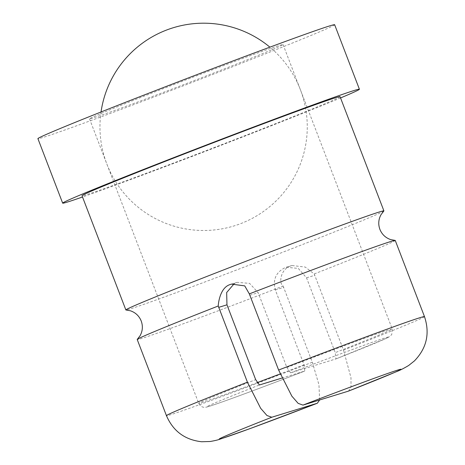<?xml version="1.0" encoding="UTF-8"?>
<svg xmlns="http://www.w3.org/2000/svg" width="465" height="465" viewBox="0 0 465 465"><rect width="100%" height="100%" fill="white"/><g stroke="black" fill="none" stroke-linecap="round" stroke-linejoin="round"><path stroke-width="0.35" stroke-dasharray="2.33 1.74" d="M348.552 391.088L351.04 386.897L350.97 377.69L343.519 350.099L314.224 273.955L305.238 267.061L291.921 265.509L290.811 265.899C280.372 269.305 278.611 283.272 283.133 286.051A138.198 2.412 159 0 1 141.424 338.52A138.198 2.412 159 0 1 137.21 339.497M314.23 273.955A138.198 2.412 159 0 0 395.25 240.446M334.649 24.738A158.931 2.773 -21 0 1 205.733 77.173A158.931 2.773 -21 0 1 42.751 137.524A158.931 2.773 -21 0 1 37.909 138.651M383.834 211.017A138.198 2.412 -21 0 1 287.591 250.362A138.198 2.412 -21 0 1 130.078 308.963A138.198 2.412 -21 0 1 126.003 309.992M340.06 96.668A138.198 2.412 -21 0 1 227.955 142.267A138.198 2.412 -21 0 1 86.228 194.742A138.198 2.412 -21 0 1 82.02 195.719M279.884 45.285A103.648 1.808 -21 0 1 283.046 44.547A103.648 1.808 -21 0 1 198.968 78.748A103.648 1.808 -21 0 1 92.675 118.104A103.648 1.808 -21 0 1 89.513 118.837A103.648 1.808 -21 0 1 173.59 84.642A103.648 1.808 -21 0 1 279.884 45.285M281.947 378.057L304.813 371.029L304.052 364.775L275.332 289.957C272.612 279.767 275.867 272.333 285.086 267.654L286.202 267.27L298.28 268.404L306.534 277.82L335.253 352.639L335.986 358.904L290.608 372.849L286.882 367.501L258.162 292.683L249.589 283.365L237.144 282.348L234.383 283.487M283.139 286.045L312.317 362.235L318.961 384.735L319.624 399.987M340.549 97.946A158.931 2.773 -21 0 1 212.034 148.783A158.931 2.773 -21 0 1 82.508 196.997M312.317 362.235A138.198 2.412 -21 0 1 170.661 414.687A138.198 2.412 -21 0 1 166.447 415.664M286.882 367.501A103.648 1.808 -21 0 1 389.071 329.726A103.648 1.808 -21 0 1 392.233 328.993A103.648 1.808 -21 0 1 335.253 352.639M304.052 364.775A103.648 1.808 -21 0 1 280.168 373.924M257.087 382.643A103.648 1.808 -21 0 1 201.862 402.55A103.648 1.808 -21 0 1 198.7 403.283A103.648 1.808 -21 0 1 255.68 379.638M275.332 289.957L283.592 287.417M249.897 295.223L258.162 292.683M306.534 277.82L314.799 275.28M424.487 316.613A138.198 2.412 -21 0 1 343.519 350.099M304.784 371.041A97.429 1.703 -21 0 1 209.703 406.172A97.429 1.703 -21 0 1 259.4 384.985M290.608 372.849A97.429 1.703 -21 0 1 385.688 337.718A97.429 1.703 -21 0 1 335.986 358.904M283.046 44.547L392.233 328.993L391.786 334.405L390.106 336.3L386.793 338.142L336.015 358.893M231.419 284.103L237.144 282.342M286.202 267.27L291.921 265.509M89.513 118.837L198.7 403.283C201.06 407.7 204.583 407.34 204.35 407.305L205.675 407.235C207.059 407.073 209.907 406.288 224.409 401.15C244.933 393.797 271.734 383.759 304.813 371.029M101.033 111.972A103.648 103.648 0 0 0 234.058 225.92A103.648 103.648 0 0 0 269.892 47.157"/><path stroke-width="0.7" d="M424.487 316.613L395.25 240.446A138.198 2.412 159 0 0 395.111 240.399A138.198 2.412 159 0 0 391.036 241.428A138.198 2.412 159 0 0 249.327 293.897L278.622 370.041L291.851 396.151L298.164 403.382L302.982 405.102L348.366 391.152L396.482 371.663C399.952 370.343 404.027 368.268 408.712 365.444L414.414 360.916C426.701 348.192 430.061 333.422 424.487 316.613A138.198 2.412 -21 0 0 420.279 317.589A138.198 2.412 -21 0 0 278.622 370.041M319.624 399.987L317.333 403.231L271.781 417.239L266.962 415.518L260.65 408.287L247.415 382.178L218.236 305.993C218.451 301.506 220.648 287.283 230.303 284.493L231.419 284.103L244.735 285.882L249.327 293.897M218.23 305.993A138.198 2.412 159 0 0 137.28 339.369A138.198 2.412 159 0 0 137.21 339.497L166.447 415.664A138.198 2.412 -21 0 1 247.415 382.178M82.508 196.997A158.931 2.773 -21 0 1 67.506 202.025A158.931 2.773 -21 0 1 62.665 203.147A158.931 2.773 -21 0 1 191.586 150.712A158.931 2.773 -21 0 1 354.568 90.367A158.931 2.773 -21 0 1 359.41 89.239A158.931 2.773 -21 0 1 340.549 97.946M62.665 203.147L37.909 138.651A158.931 2.773 -21 0 1 166.825 86.217A158.931 2.773 -21 0 1 329.807 25.866A158.931 2.773 -21 0 1 334.649 24.738L359.41 89.239M137.28 339.369L140.035 335.811C142.662 331.074 143.051 326.139 141.215 321.007C139.145 315.962 135.548 312.556 130.433 310.794L126.003 309.992A138.198 2.412 -21 0 1 125.864 309.94A138.198 2.412 -21 0 1 222.177 270.467A138.198 2.412 -21 0 1 379.69 211.866A138.198 2.412 -21 0 1 383.904 210.889A138.198 2.412 -21 0 1 383.834 211.017L381.079 214.58C378.452 219.311 378.062 224.246 379.899 229.385C381.968 234.43 385.566 237.836 390.681 239.597L395.111 240.399M125.864 309.94L82.02 195.719A138.198 2.412 -21 0 1 194.12 150.125A138.198 2.412 -21 0 1 335.846 97.644A138.198 2.412 -21 0 1 340.06 96.668L383.904 210.889M234.383 283.487L226.664 292.537L226.961 304.819L255.68 379.638L259.4 384.985L281.947 378.057M280.168 373.924A103.648 1.808 -21 0 1 257.087 382.643M218.695 307.359L226.961 304.819M317.165 403.289A97.429 1.703 -21 0 1 222.084 438.419A97.429 1.703 -21 0 1 271.781 417.239M302.982 405.102A97.429 1.703 -21 0 1 398.063 369.966A97.429 1.703 -21 0 1 348.366 391.152M166.447 415.664C173.137 431.154 184.867 439.849 201.618 441.75L210.133 441.494C214.551 440.75 217.858 439.971 220.061 439.146L249.624 428.765L317.333 403.231M269.892 47.157A103.648 103.648 0 0 0 101.033 111.972"/></g></svg>
